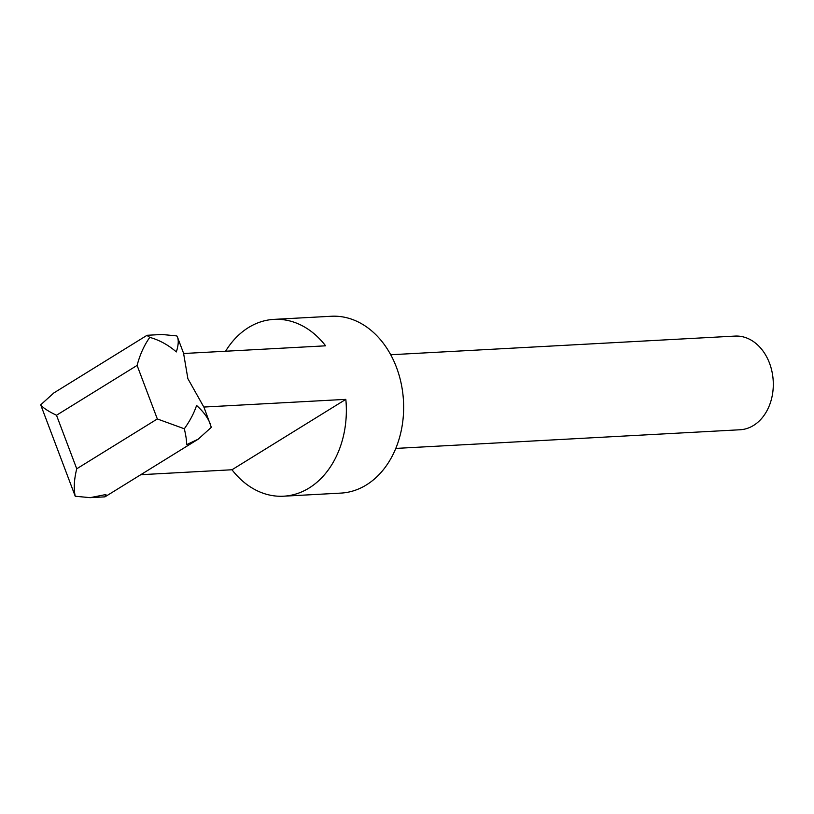 <?xml version="1.0" encoding="UTF-8"?>
<svg xmlns="http://www.w3.org/2000/svg" width="814" height="814" viewBox="0 0 814 814"><rect width="100%" height="100%" fill="white"/><g stroke="black" fill="none" stroke-linecap="round" stroke-linejoin="round"><path stroke-width="1.22" d="M395.787 448.422L740.058 429.761A46.907 35.755 -93.1 0 0 769.505 363.146A46.907 35.755 -93.1 0 0 734.981 336.09L390.71 354.751M203.836 407.051L345.828 399.359A88.553 67.491 86.9 0 1 283.587 496.204L340.883 493.101A88.553 67.491 -93.1 0 0 396.469 367.338A88.553 67.491 -93.1 0 0 331.298 316.259L274.003 319.373A88.553 67.491 86.9 0 1 325.6 345.818L183.608 353.51L187.871 378.652L203.836 407.051A29.548 7.346 -20.7 0 1 204.06 407.478L211.325 427.309L198.209 439.184L186.538 444.688C186.782 441.442 186.04 436.131 184.32 428.774L157.326 418.956L137.098 365.415C139.927 354.65 144.159 345.299 149.776 337.372L146.896 335.388L53.816 392.959L40.7 404.833C43.02 407.855 48.291 411.324 56.502 415.252L137.098 365.415M225.57 351.241A88.553 67.491 86.9 0 1 274.003 319.373M147.253 335.276L161.925 334.483L176.791 335.907L177.584 337.423C178.765 340.74 178.347 345.574 176.343 351.923C168.233 344.912 159.381 340.069 149.776 337.372M184.32 428.774C189.937 420.909 194.017 413.146 196.571 405.464C203.225 411.396 207.804 417.572 210.307 423.992M157.326 418.956L76.74 468.793C74.074 479.548 73.565 488.695 75.234 496.235L90.1 497.659L105.952 494.525L104.772 496.866L90.1 497.659M40.7 404.833L75.234 496.235M345.828 399.359L231.99 469.759L140.781 474.704M283.587 496.204A88.553 67.491 86.9 0 1 231.99 469.759M76.74 468.793L56.502 415.252M183.669 353.51L177.584 337.423M198.209 439.184L105.128 496.754"/></g></svg>
